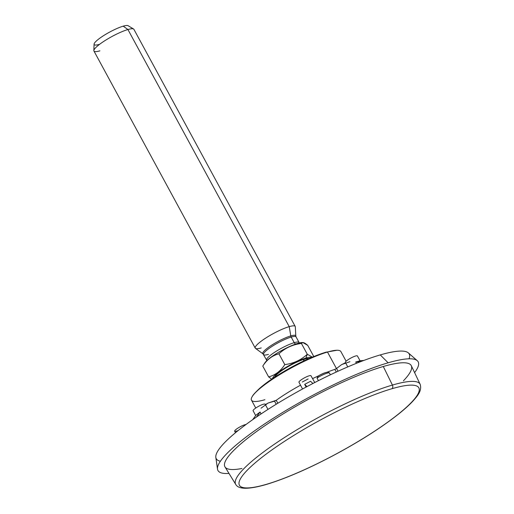 <?xml version="1.0" encoding="UTF-8"?>
<svg xmlns="http://www.w3.org/2000/svg" width="514" height="514" viewBox="0 0 514 514"><rect width="100%" height="100%" fill="white"/><g stroke="black" fill="none" stroke-linecap="round" stroke-linejoin="round"><path stroke-width="0.77" d="M417.259 360.68A113.909 20.849 151.5 0 1 414.599 372.624A113.909 20.849 151.5 0 0 388.141 362.8A113.909 20.849 151.5 0 0 257.855 428.528A113.909 20.849 151.5 0 0 228.974 473.413A113.909 20.849 151.5 0 1 217.512 469.141A113.909 20.849 151.5 0 1 277.438 415.665A113.909 20.849 151.5 0 1 388.141 362.8L380.264 354.917A109.771 20.091 -28.5 0 1 408.322 352.874L417.259 360.68A113.909 20.849 151.5 0 0 388.141 362.8L380.264 354.917A109.771 20.091 151.5 0 0 261.652 413.532A109.771 20.091 151.5 0 0 220.397 461.244M241.946 468.498A106.019 19.403 -28.5 0 1 256.961 431.252A106.019 19.403 -28.5 0 1 383.29 366.495A106.019 19.403 -28.5 0 1 403.413 380.829M409.067 358.804A109.771 20.091 151.5 0 0 380.264 354.917A109.771 20.091 -28.5 0 0 273.583 405.861A109.771 20.091 -28.5 0 0 215.829 457.389L217.512 469.141M247.054 423.722L250.742 421.05L247.054 423.722M261.041 408.187L268.128 403.034L274.534 401.164L276.204 404.235L274.534 401.164L276.23 400.297L277.83 403.239L276.23 400.297A50.88 9.31 -28.5 0 1 300.529 385.185A50.88 9.31 151.5 0 0 276.23 400.297L268.128 403.034L265.397 404.73M349.944 361.689L341.72 364.542L336.554 368.474L338.045 371.211L336.554 368.474L341.72 364.542L345.581 362.813M255.972 415.164L260.065 412.048L256.447 417.053L260.065 412.048L255.972 415.164L252.708 419.649L255.972 415.164M304.68 384.344L310.559 381.272L312.917 383.483L310.559 381.272L304.68 384.344L306.126 387.061L304.68 384.344L306.967 386.612L304.68 384.344M355.72 362.01L359.935 360.783L363.873 360.43L359.935 360.783L355.72 362.01L356.427 363.314L355.72 362.01L360.912 361.548L355.72 362.01M308.104 378.972L302.309 381.998M317.022 378.053A9.959 1.825 -28.5 0 1 329.294 372.823L330.38 374.79L329.294 372.823A9.959 1.825 151.5 0 0 317.022 378.053L318.429 380.656L317.022 378.053L318.41 375.901L317.022 378.053M238.181 430.526A6.83 1.253 -28.5 0 1 236.267 429.261A6.83 1.253 -28.5 0 1 245.988 424.513A6.83 1.253 -28.5 0 0 238.92 427.494A6.83 1.253 -28.5 0 0 234.66 431.201L235.476 432.73M255.676 415.569L253.1 410.725A6.83 1.253 -28.5 0 1 258.503 406.368A6.83 1.253 -28.5 0 1 265.102 404.203L267.987 409.395M261.086 413.911L260.065 412.048L261.086 413.911M302.547 388.995L298.962 382.249A6.83 1.253 -28.5 0 1 304.372 377.893A6.83 1.253 -28.5 0 1 310.97 375.728L314.741 382.538M347.76 366.912L345.389 362.447A6.83 1.253 -28.5 0 1 350.799 358.091A6.83 1.253 -28.5 0 1 357.397 355.932L360.076 360.77M312.583 378.632A52.582 9.625 -28.5 0 1 318.192 376.004A52.582 9.625 -28.5 0 0 312.583 378.632M336.297 372.014L334.865 369.38L336.554 368.474L334.865 369.38L336.297 372.014M328.028 372.117L329.294 372.823L327.784 372.117M317.89 376.184L318.41 375.901A8.539 1.561 -28.5 0 1 326.763 372.342M345.639 362.916L344.258 363.218M255.754 408.026L251.481 400.155A50.88 9.31 -28.5 0 1 276.667 376.531A50.88 9.31 -28.5 0 1 327.495 352.045A10.974 8.243 -106.3 0 0 325.58 352.296L336.953 350.259A50.88 9.31 151.5 0 0 327.495 352.045L336.452 368.551L327.495 352.045A50.88 9.31 -28.5 0 1 340.904 351.602L346.134 361.233M252.509 396.108C252.978 394.983 255.362 392.394 259.66 388.333C263.721 384.768 268.758 381.022 274.778 377.096C292.8 365.582 309.736 357.314 325.58 352.296A10.974 8.243 73.7 0 1 327.495 352.045A50.88 9.31 151.5 0 0 283.696 372.245A50.88 9.31 151.5 0 0 252.509 396.108A50.88 9.31 151.5 0 0 264.89 399.712M391.931 388.719A102.087 18.684 151.5 0 0 264.447 455.404A102.087 18.684 151.5 0 0 266.316 484.349A102.087 18.684 151.5 0 0 393.808 417.664A102.087 18.684 151.5 0 0 391.931 388.719A102.087 18.684 151.5 0 0 264.447 455.404A102.087 18.684 151.5 0 0 266.316 484.349A2.84 2.133 73.7 0 1 265.783 484.625A2.84 2.133 -106.3 0 0 266.316 484.349A102.087 18.684 151.5 0 0 393.808 417.664A102.087 18.684 151.5 0 0 391.931 388.719A2.84 2.133 -106.3 0 0 392.42 385.063L383.29 366.495A106.019 19.403 -28.5 0 1 411.322 365.73L420.156 384.311A104.927 19.204 151.5 0 0 392.42 385.063A104.927 19.204 151.5 0 0 287.185 435.808A104.927 19.204 151.5 0 0 235.746 484.439A104.927 19.204 -28.5 0 1 287.185 435.808A104.927 19.204 -28.5 0 1 392.42 385.063A2.84 2.133 73.7 0 1 391.931 388.719M224.984 466.905A106.019 19.403 -28.5 0 1 276.956 417.766A106.019 19.403 -28.5 0 1 383.29 366.495L392.42 385.063A104.927 19.204 -28.5 0 1 420.156 384.311C422.277 390.974 417.111 396.23 413.108 400.894C409.26 405.051 404.152 409.652 397.778 414.689C381.908 427.134 362.152 439.823 338.514 452.757C310.629 467.804 286.388 478.425 265.783 484.625C248.538 489.521 238.528 489.456 235.746 484.439L224.984 466.905M99.286 44.377A19.455 3.559 -28.5 0 1 98.926 38.865A19.455 3.559 -28.5 0 1 123.225 26.156L127.915 29.529L289.228 326.634A22.738 4.163 151.5 0 0 266.509 337.569A22.738 4.163 151.5 0 0 255.252 348.132A22.738 4.163 151.5 0 0 261.247 347.933M313.283 356.697L313.611 356.196L307.745 345.389C304.365 342.408 302.258 341.759 301.416 343.442C292.652 344.56 285.154 348.01 278.929 353.793L284.795 364.599C293.558 363.482 301.05 360.031 307.282 354.249L301.416 343.442L307.282 354.249L312.332 357.095L307.282 354.249L305.926 358.059A22.32 4.086 -28.5 0 1 311.394 357.487A22.32 4.086 151.5 0 0 305.926 358.059A22.32 4.086 151.5 0 0 284.788 368.075A22.32 4.086 151.5 0 0 272.491 378.612A22.32 4.086 -28.5 0 1 284.788 368.075A22.32 4.086 -28.5 0 1 305.926 358.059L307.282 354.249C301.05 360.031 293.558 363.482 284.795 364.599L278.929 353.793C272.279 355.559 266.894 359.659 262.776 366.096L268.642 376.897L262.776 366.096C266.894 359.659 272.279 355.559 278.929 353.793C285.154 348.01 292.652 344.56 301.416 343.442L297.921 343.326A22.32 4.086 -28.5 0 1 302.592 342.555M264.543 363.623A22.32 4.086 -28.5 0 1 277.232 353.067A22.32 4.086 -28.5 0 1 297.921 343.326L301.416 343.442L302.887 342.536L307.745 345.389L313.611 356.196M268.642 376.897C275.292 375.13 280.676 371.031 284.795 364.599C280.676 371.031 275.292 375.13 268.642 376.897L271.694 379.152M255.252 348.132L93.94 51.027A22.738 4.163 -28.5 0 1 105.197 40.471A22.738 4.163 -28.5 0 1 127.915 29.529A22.738 4.163 -28.5 0 1 133.903 29.33L295.222 326.435A22.738 4.163 151.5 0 0 289.228 326.634L290.789 335.912A18.742 3.431 151.5 0 0 271.424 345.337A18.742 3.431 151.5 0 0 262.995 353.857L255.503 348.408A22.738 4.163 -28.5 0 1 265.732 338.071A22.738 4.163 -28.5 0 1 289.228 326.634L127.915 29.529A22.738 4.163 151.5 0 0 106.18 39.854A22.738 4.163 151.5 0 0 93.844 50.571A22.738 4.163 151.5 0 0 99.934 50.828M268.456 354.377A18.478 3.38 -28.5 0 1 263.586 354.544A18.478 3.38 -28.5 0 1 272.728 345.961A18.478 3.38 -28.5 0 1 291.187 337.075L294.226 342.665A18.478 3.38 151.5 0 0 275.767 351.557A18.478 3.38 151.5 0 0 266.625 360.134L266.811 360.622M295.807 336.04A18.742 3.431 151.5 0 0 290.789 335.912L289.228 326.634A22.738 4.163 -28.5 0 1 295.319 326.788L295.807 336.04A18.742 3.431 151.5 0 0 290.789 335.912A2.84 2.133 -106.3 0 0 291.187 337.075A18.478 3.38 -28.5 0 1 296.058 336.908L299.097 342.504A18.478 3.38 151.5 0 0 294.226 342.665L291.187 337.075A18.478 3.38 -28.5 0 1 296.058 336.908L295.807 336.04M308.927 358.56A19.898 3.643 151.5 0 0 304.436 359.19A19.898 3.643 151.5 0 0 286.266 367.709A19.898 3.643 151.5 0 0 274.733 377.128A19.898 3.643 151.5 0 1 286.266 367.709A19.898 3.643 151.5 0 1 304.436 359.19A2.84 2.133 -106.3 0 0 303.575 361.008A2.84 2.133 73.7 0 1 304.436 359.19A19.898 3.643 151.5 0 1 308.927 358.56M262.834 366L264.999 362.698A22.32 4.086 -28.5 0 1 278.646 352.225A22.32 4.086 -28.5 0 1 297.921 343.326A22.32 4.086 -28.5 0 1 302.129 342.536L302.862 342.536M263.586 354.544A18.478 3.38 -28.5 0 1 272.728 345.961A18.478 3.38 -28.5 0 1 291.187 337.075A2.84 2.133 73.7 0 1 290.789 335.912A18.742 3.431 151.5 0 0 271.424 345.337A18.742 3.431 151.5 0 0 262.995 353.857L266.625 360.134A18.478 3.38 151.5 0 1 275.767 351.557A18.478 3.38 151.5 0 1 294.226 342.665A2.84 2.133 -106.3 0 0 295.73 344.033A2.84 2.133 73.7 0 1 294.226 342.665A18.478 3.38 151.5 0 1 299.097 342.504L299.399 342.934M93.844 50.571L94.075 44.159A19.455 3.559 -28.5 0 1 104.631 34.991A19.455 3.559 -28.5 0 1 123.225 26.156A19.455 3.559 -28.5 0 1 128.076 25.7L133.576 28.996A22.738 4.163 151.5 0 0 127.915 29.529L123.225 26.156M327.2 372.168A52.582 9.625 -28.5 0 1 334.865 369.38A52.582 9.625 -28.5 0 0 327.2 372.168M265.34 404.634L266.252 403.959M327.823 372.11C325.407 372.367 322.13 373.697 317.999 376.119"/></g></svg>
